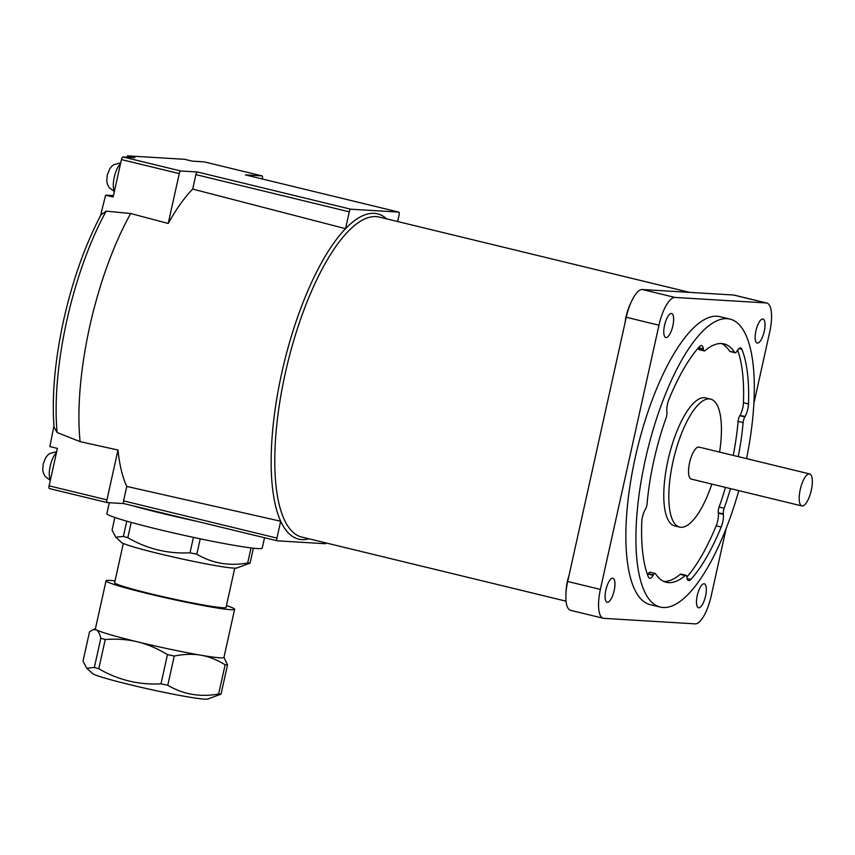 <?xml version="1.0" encoding="UTF-8"?>
<svg xmlns="http://www.w3.org/2000/svg" width="855" height="855" viewBox="0 0 855 855"><rect width="100%" height="100%" fill="white"/><g stroke="black" fill="none" stroke-linecap="round" stroke-linejoin="round"><path stroke-width="1.28" d="M689.59 292.367L379.363 217.095A164.609 54.709 103.6 0 0 376.125 216.614A164.609 54.709 103.6 0 0 286.254 368.943A164.609 54.709 103.6 0 0 301.74 537.047L566.053 601.172M386.599 218.859A167.356 55.628 103.6 0 0 374.201 213.333A167.356 55.628 103.6 0 0 345.548 228.68A167.356 55.628 103.6 0 0 281.733 373.069A167.356 55.628 103.6 0 0 280.686 521.24A167.356 55.628 103.6 0 0 301.879 539.591A167.356 55.628 103.6 0 0 308.976 538.8M766.807 303.033L734.114 295.103A29.081 9.662 103.6 0 0 733.547 295.018L642.34 289.514A29.081 9.662 103.6 0 0 626.266 317.269L567.688 581.486A29.081 9.662 103.6 0 0 570.616 610.342L603.309 618.272A29.081 9.662 -76.4 0 1 600.381 589.416L658.959 325.199A29.081 9.662 -76.4 0 1 675.033 297.444L766.24 302.948A29.081 9.662 -76.4 0 1 766.807 303.033A29.081 9.662 -76.4 0 1 769.735 331.879L753.918 403.239M630.562 303.546A21.952 7.3 103.6 0 0 625.08 322.634M663.886 333.856A12.344 4.104 -76.4 0 1 666.013 320.358A12.344 4.104 -76.4 0 1 671.624 313.529A12.344 4.104 -76.4 0 1 673.537 317.194A12.344 4.104 -76.4 0 1 671.41 330.693A12.344 4.104 -76.4 0 1 665.799 337.522A12.344 4.104 -76.4 0 1 663.886 333.856M569.077 575.212A21.952 7.3 103.6 0 0 566.042 592.226M605.19 598.596A12.344 4.104 -76.4 0 1 607.328 585.098A12.344 4.104 -76.4 0 1 612.928 578.269A12.344 4.104 -76.4 0 1 614.841 581.934A12.344 4.104 -76.4 0 1 612.714 595.433A12.344 4.104 -76.4 0 1 607.114 602.262A12.344 4.104 -76.4 0 1 605.19 598.596M726.184 528.369L711.157 596.106A29.081 9.662 -76.4 0 1 695.094 623.861L603.886 618.357A29.081 9.662 -76.4 0 1 603.309 618.272M696.579 604.111A12.344 4.104 -76.4 0 1 698.717 590.613A12.344 4.104 -76.4 0 1 704.317 583.783A12.344 4.104 -76.4 0 1 706.23 587.449A12.344 4.104 -76.4 0 1 704.103 600.947A12.344 4.104 -76.4 0 1 698.492 607.777A12.344 4.104 -76.4 0 1 696.579 604.111M755.275 339.371A12.344 4.104 -76.4 0 1 757.402 325.873A12.344 4.104 -76.4 0 1 763.013 319.043A12.344 4.104 -76.4 0 1 764.926 322.709A12.344 4.104 -76.4 0 1 762.799 336.197A12.344 4.104 -76.4 0 1 757.188 343.037A12.344 4.104 -76.4 0 1 755.275 339.371M192.685 189.073L195.891 174.612L349.278 211.826L345.548 228.68L192.685 189.073A169.557 56.355 103.6 0 0 168.221 223.454L130.676 213.536A170.102 56.537 103.6 0 0 80.103 441.65L117.99 450.029A169.557 56.355 103.6 0 0 126.764 486.42L280.686 521.24L276.945 538.094A2.747 0.908 -76.4 0 0 277.223 540.809L123.836 503.595A2.747 0.908 -76.4 0 1 123.558 500.88L126.764 486.42M53.94 425.908L49.857 446.567L57.403 448.405L49.109 485.843A2.747 0.908 103.6 0 0 49.376 488.568A2.747 0.908 103.6 0 0 49.43 488.568L107.164 502.58M123.836 503.595A2.747 0.908 -76.4 0 0 123.89 503.606L107.27 502.601A2.747 0.908 -76.4 0 1 107.217 502.59A2.747 0.908 -76.4 0 1 106.939 499.876L117.99 450.029M130.676 213.536L106.191 211.132L101.008 214.829C85.169 244.851 72.718 279.895 63.687 319.962C54.923 360.158 51.706 395.876 54.036 427.147L57.114 432.523L80.103 441.65M196.244 521.165A79.558 4.478 -167.5 0 1 131.948 505.562M264.537 537.731L262.239 548.076A79.558 4.478 -167.5 0 1 257.494 548.557A79.558 4.478 -167.5 0 1 170.498 532.259A79.558 4.478 -167.5 0 1 106.886 513.641L109.312 502.729M115.788 537.197L121.581 542.476A59.262 3.335 -167.5 0 0 171.545 556.616A59.262 3.335 -167.5 0 0 233.543 568.105A59.262 3.335 -167.5 0 0 236.739 568.009L250.088 563.114A74.075 4.168 -167.5 0 1 248.976 563.06A74.075 4.168 -167.5 0 1 247.704 562.975C229.364 566.288 212.403 563.37 196.821 554.232A74.075 4.168 -167.5 0 1 190.024 552.8C167.911 553.997 147.178 548.963 127.823 537.71A74.075 4.168 -167.5 0 1 123.398 536.416L115.788 537.197L112.069 530.068L114.859 517.478M251.049 547.916L247.704 562.975M250.088 563.114L253.39 548.194M127.823 537.71L131.21 522.405M193.444 537.378L190.024 552.8M126.786 521.155L123.398 536.416M196.821 554.232L200.241 538.81M123.89 503.606L277.17 540.798M234.751 568.158L226.051 607.392A57.071 3.206 -167.5 0 1 222.642 607.734A57.071 3.206 -167.5 0 1 160.248 596.042A57.071 3.206 -167.5 0 1 114.623 582.693L123.323 543.459M226.447 605.596A65.846 3.698 -167.5 0 1 234.623 609.294A65.846 3.698 -167.5 0 1 230.69 609.69A65.846 3.698 -167.5 0 1 164.555 597.538A65.846 3.698 -167.5 0 1 106.993 581.699A65.846 3.698 -167.5 0 1 106.052 580.791A65.846 3.698 -167.5 0 1 109.985 580.406A65.846 3.698 -167.5 0 1 115.03 580.887M234.623 609.294L223.946 657.431A65.846 3.698 -167.5 0 1 220.013 657.826A65.846 3.698 -167.5 0 1 200.85 655.197A65.846 3.698 -167.5 0 1 137.505 641.848A65.846 3.698 -167.5 0 1 96.326 629.836A65.846 3.698 -167.5 0 1 95.386 628.927L106.052 580.791M89.508 631.866L92.917 629.697L96.326 629.836C98.101 630.798 99.608 633.598 100.826 638.215L94.349 667.456L86.74 668.236L83.021 661.107L89.508 631.866M167.772 685.272L174.26 656.031C184.017 654.075 192.888 653.797 200.85 655.197C208.834 656.533 216.924 659.729 225.143 664.773L218.656 694.014C200.316 697.327 183.355 694.42 167.772 685.272A74.075 4.168 -167.5 0 1 160.975 683.84C138.863 685.037 118.129 680.003 98.763 668.749A74.075 4.168 -167.5 0 1 94.349 667.456M86.74 668.236L92.532 673.516A59.262 3.335 -167.5 0 0 142.486 687.655A59.262 3.335 -167.5 0 0 204.495 699.144A59.262 3.335 -167.5 0 0 207.69 699.048L221.039 694.153L227.516 664.912A74.075 4.168 -167.5 0 1 226.404 664.859A74.075 4.168 -167.5 0 1 225.143 664.773M221.039 694.153A74.075 4.168 -167.5 0 1 219.927 694.1A74.075 4.168 -167.5 0 1 218.656 694.014M98.763 668.749L105.251 639.508C117.017 638.674 127.769 639.444 137.505 641.848C147.263 644.178 157.245 648.432 167.462 654.599L160.975 683.84M227.516 664.912L223.989 657.271M174.26 656.031A74.075 4.168 -167.5 0 1 167.462 654.599M105.251 639.508A74.075 4.168 -167.5 0 1 100.826 638.215M127.106 157.213L127.406 155.856L134.951 157.683L122.949 156.957A2.747 0.908 103.6 0 0 121.431 159.575L113.138 197.013L105.593 195.186L113.469 195.528M105.593 195.186L100.505 215.781M204.292 161.884A2.747 0.908 103.6 0 0 204.238 161.873A2.747 0.908 103.6 0 0 204.185 161.862L192.193 161.135L184.648 159.308L127.406 155.856M168.221 223.454L179.272 173.608A2.747 0.908 -76.4 0 1 180.79 170.989L197.409 171.994L350.796 209.208L398.804 212.104A2.747 0.908 -76.4 0 1 398.858 212.115A2.747 0.908 -76.4 0 1 399.135 214.829L397.65 221.531M398.858 212.115L245.46 174.901A2.747 0.908 -76.4 0 0 245.406 174.89L262.025 175.895A2.747 0.908 -76.4 0 1 262.079 175.906A2.747 0.908 -76.4 0 1 262.357 178.62L262.282 178.973M326.118 542.957A2.747 0.908 -76.4 0 1 325.285 543.716L277.276 540.82A2.747 0.908 -76.4 0 1 277.223 540.809M195.891 174.612A2.747 0.908 -76.4 0 1 197.409 171.994M349.278 211.826A2.747 0.908 -76.4 0 1 350.796 209.208M660.188 607.071L650.131 604.624A148.15 49.237 -76.4 0 1 636.184 453.342A148.15 49.237 -76.4 0 1 717.078 316.243A148.15 49.237 -76.4 0 1 719.985 316.681L730.052 319.118A148.15 49.237 103.6 0 0 727.135 318.68A148.15 49.237 103.6 0 0 646.241 455.779A148.15 49.237 103.6 0 0 660.188 607.071A148.15 49.237 103.6 0 0 663.106 607.499A148.15 49.237 103.6 0 0 738.795 490.631M746.554 458.633A148.15 49.237 103.6 0 0 730.052 319.118M730.491 488.611A122.639 40.762 -76.4 0 1 724.153 508.244A5.483 1.828 103.6 0 0 723.309 513.962L723.351 514.379A10.976 3.644 -76.4 0 1 721.203 527.022A133.882 44.503 -76.4 0 1 690.84 579.466A10.976 3.644 -76.4 0 1 688.606 580.588A10.976 3.644 -76.4 0 1 686.907 577.328L686.854 576.922A5.483 1.828 103.6 0 0 686.009 575.287A5.483 1.828 103.6 0 0 685.154 575.586A122.639 40.762 -76.4 0 1 666.205 582.276A122.639 40.762 -76.4 0 1 655.593 573.801A5.483 1.828 103.6 0 0 655.122 573.427A5.483 1.828 103.6 0 0 653.359 574.902L653.135 575.297A10.976 3.644 -76.4 0 1 649.608 578.236A10.976 3.644 -76.4 0 1 648.368 576.901A133.882 44.503 -76.4 0 1 641.752 522.223A10.976 3.644 -76.4 0 1 645.194 509.655L645.418 509.27A5.483 1.828 103.6 0 0 647.096 503.595A122.639 40.762 -76.4 0 1 666.088 417.945A5.483 1.828 103.6 0 0 666.932 412.217L666.879 411.811A10.976 3.644 -76.4 0 1 669.027 399.167A133.882 44.503 -76.4 0 1 699.39 346.724A10.976 3.644 -76.4 0 1 701.624 345.591A10.976 3.644 -76.4 0 1 703.334 348.851L703.376 349.268A5.483 1.828 103.6 0 0 704.231 350.892A5.483 1.828 103.6 0 0 705.076 350.593A122.639 40.762 -76.4 0 1 724.035 343.913A122.639 40.762 -76.4 0 1 734.648 352.378A5.483 1.828 103.6 0 0 735.118 352.752A5.483 1.828 103.6 0 0 736.882 351.287L737.106 350.892A10.976 3.644 -76.4 0 1 740.633 347.953A10.976 3.644 -76.4 0 1 741.873 349.289A133.882 44.503 -76.4 0 1 748.488 403.955A10.976 3.644 -76.4 0 1 745.047 416.524L744.823 416.919A5.483 1.828 103.6 0 0 743.134 422.594A122.639 40.762 -76.4 0 1 738.25 456.623M733.227 455.394A122.639 40.762 103.6 0 0 738.111 421.376A5.483 1.828 -76.4 0 1 739.789 415.701L740.013 415.306A10.976 3.644 103.6 0 0 743.455 402.737A133.882 44.503 103.6 0 0 737.619 350.069M735.118 352.752L730.085 351.533A5.483 1.828 -76.4 0 1 729.614 351.159A122.639 40.762 103.6 0 0 721.46 343.539M704.231 350.892L699.198 349.674A5.483 1.828 -76.4 0 1 698.353 348.049L698.332 347.921M647.588 574.891A10.976 3.644 103.6 0 0 648.101 574.068L648.325 573.684A5.483 1.828 -76.4 0 1 650.089 572.209L655.122 573.427M663.747 581.421A122.639 40.762 103.6 0 0 680.131 574.368A5.483 1.828 -76.4 0 1 680.975 574.068L686.009 575.287M686.875 577.05A133.882 44.503 103.6 0 0 716.18 525.804A10.976 3.644 103.6 0 0 718.328 513.15L718.275 512.744A5.483 1.828 -76.4 0 1 719.119 507.026A122.639 40.762 103.6 0 0 725.457 487.393M679.597 527.086L674.563 525.857A65.846 21.888 -76.4 0 1 668.364 458.622A65.846 21.888 -76.4 0 1 704.317 397.693A65.846 21.888 -76.4 0 1 705.61 397.885L710.644 399.103A65.846 21.888 103.6 0 0 709.351 398.911A65.846 21.888 103.6 0 0 673.398 459.84A65.846 21.888 103.6 0 0 679.597 527.086A65.846 21.888 103.6 0 0 680.89 527.279A65.846 21.888 103.6 0 0 711.83 484.09M719.589 452.092A65.846 21.888 103.6 0 0 710.644 399.103M809.642 473.937L698.995 447.09A16.459 5.472 103.6 0 0 698.674 447.047A16.459 5.472 103.6 0 0 689.686 462.277A16.459 5.472 103.6 0 0 691.235 479.089L801.883 505.936A16.459 5.472 103.6 0 0 802.204 505.978A16.459 5.472 103.6 0 0 811.192 490.749A16.459 5.472 103.6 0 0 809.642 473.937A16.459 5.472 103.6 0 0 809.322 473.894A16.459 5.472 103.6 0 0 800.333 489.124A16.459 5.472 103.6 0 0 801.883 505.936M766.24 302.948L733.547 295.018M675.033 297.444L642.34 289.514M658.959 325.199L626.266 317.269M600.381 589.416L567.688 581.486M106.939 499.876L49.109 485.843M56.43 452.787A14.813 4.927 103.6 0 0 50.21 466.114A14.813 4.927 103.6 0 0 50.434 479.826M106.191 211.132A167.751 55.757 103.6 0 0 66.743 320.935A167.751 55.757 103.6 0 0 57.114 432.523M120.459 163.968A14.813 4.927 103.6 0 0 114.239 177.284A14.813 4.927 103.6 0 0 114.474 190.996M180.79 170.989L122.949 156.957M245.406 174.89L398.804 212.104M262.025 175.895L204.185 161.862M179.272 173.608L121.431 159.575M123.558 500.88L276.945 538.094M743.134 422.594L738.111 421.376M744.823 416.919L739.789 415.701M745.047 416.524L740.013 415.306M748.488 403.955L743.455 402.737M741.873 349.289L738.912 348.562M734.648 352.378L729.614 351.159M703.376 349.268L698.353 348.049M703.334 348.851L698.535 347.686M653.135 575.297L648.101 574.068M653.359 574.902L648.325 573.684M685.154 575.586L680.131 574.368M690.84 579.466L687.131 578.557M721.203 527.022L716.18 525.804M723.351 514.379L718.328 513.15M723.309 513.962L718.275 512.744M724.153 508.244L719.119 507.026M95.418 628.767L92.917 629.697M50.317 480.382L45.144 476.427L43.434 473.157L42.75 469.908L43.188 463.955L45.732 457.607L47.869 454.999L49.814 453.481L56.665 451.718M114.346 191.563L109.173 187.608L107.474 184.338L106.779 181.078L107.217 175.136L109.761 168.788L111.898 166.18L113.854 164.662L120.705 162.888M49.376 488.568L107.217 502.59M204.238 161.873L262.079 175.906"/></g></svg>
